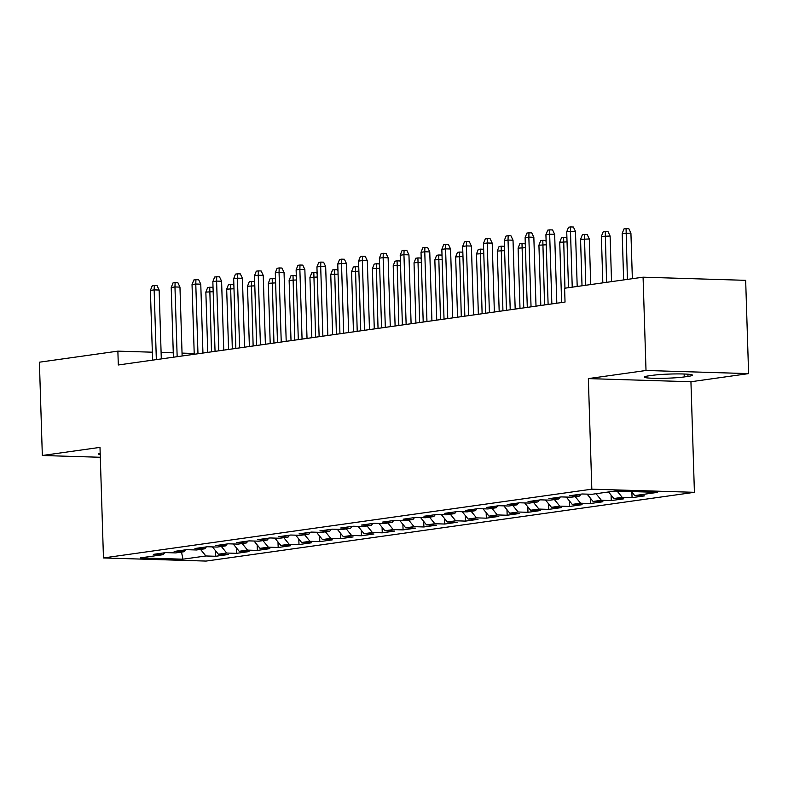 <?xml version="1.0" encoding="UTF-8"?>
<svg xmlns="http://www.w3.org/2000/svg" width="788" height="788" viewBox="0 0 788 788"><rect width="100%" height="100%" fill="white"/><g stroke="black" fill="none" stroke-linecap="round" stroke-linejoin="round"><path stroke-width="1.18" d="M748.6 373.62L646.012 370.488L588.35 378.604L690.938 381.747L748.6 373.62L745.665 280.331L643.077 277.189L564.602 288.241L565.035 302.06L118.308 364.972L117.875 351.143L39.4 362.194L42.335 455.494L100.303 457.267M690.938 381.747L694.415 492.313L206.062 561.076L103.464 557.943L591.827 489.181L694.415 492.313M181.496 552.092L182.983 559.194L205.885 555.973L215.725 556.279L228.215 554.516L218.374 554.21L226.698 553.038L236.538 553.343L249.028 551.58L239.188 551.285L247.511 550.113L257.361 550.408L269.851 548.655L260.001 548.35L268.334 547.177L278.174 547.483L290.664 545.72L280.824 545.424L289.147 544.252L298.987 544.547L311.477 542.794L301.637 542.489L309.96 541.317L319.81 541.622L332.3 539.859L322.45 539.563L330.783 538.391L340.623 538.687L353.113 536.933L343.272 536.628L351.596 535.456L361.436 535.751L373.926 533.998L364.086 533.693L372.409 532.521L382.259 532.826L394.749 531.063L384.899 530.767L393.232 529.595L403.072 529.891L415.562 528.137L405.721 527.832L414.045 526.66L423.885 526.965L436.375 525.202L426.535 524.906L434.858 523.734L444.708 524.03L457.198 522.277L447.348 521.971L455.681 520.799L465.521 521.104L478.011 519.341L468.171 519.036L476.494 517.864L486.334 518.169L498.824 516.406L488.984 516.11L497.307 514.938L507.157 515.234L519.647 513.48L509.797 513.175L518.13 512.003L527.97 512.308L540.46 510.545L530.62 510.25L538.943 509.078L548.783 509.373L561.273 507.62L551.433 507.314L559.766 506.142L569.606 506.448L582.096 504.684L572.255 504.389L580.579 503.217L590.419 503.512L602.909 501.759L593.068 501.454L601.392 500.281L611.242 500.577L623.732 498.824L613.882 498.518L622.215 497.346L632.055 497.652L644.545 495.888L634.704 495.593L631.424 491.564M182.983 559.194L140.284 557.894L163.185 554.673L164.682 552.772M634.704 495.593L657.596 492.362L614.896 491.062L592.005 494.283L582.155 493.987L569.665 495.741L579.515 496.046L571.182 497.218L561.342 496.913L548.852 498.676L558.692 498.971L550.369 500.144L540.529 499.848L528.039 501.611L537.879 501.907L529.556 503.079L519.706 502.783L507.216 504.537L517.066 504.842L508.733 506.014L498.893 505.709L486.403 507.472L496.243 507.767L487.92 508.94L478.08 508.644L465.59 510.397L475.43 510.703L467.107 511.875L457.257 511.57L444.767 513.333L454.617 513.628L446.284 514.8L436.444 514.505L423.954 516.258L433.794 516.564L425.471 517.736L415.631 517.43L403.141 519.193L412.981 519.499L404.648 520.671L394.808 520.366L382.318 522.129L392.158 522.424L383.835 523.596L373.995 523.301L361.505 525.054L371.345 525.36L363.022 526.532L353.172 526.226L340.682 527.99L350.532 528.285L342.199 529.457L332.359 529.162L319.869 530.915L329.709 531.22L321.386 532.393L311.546 532.087L299.056 533.85L308.896 534.146L300.573 535.318L290.723 535.022L278.233 536.776L288.083 537.081L279.75 538.253L269.91 537.958L257.42 539.711L267.26 540.016L258.937 541.189L249.097 540.883L236.607 542.646L246.447 542.942L238.124 544.114L228.274 543.818L215.784 545.572L225.634 545.877L217.301 547.049L207.461 546.744L194.971 548.507L204.811 548.803L196.488 549.975L186.648 549.679L174.158 551.433L183.998 551.738L175.675 552.91L165.825 552.605L153.335 554.368L163.185 554.673M622.215 497.346L617.152 491.131M613.882 498.518L608.543 491.958M601.392 500.281L596.053 493.712M593.068 501.454L587.109 494.135M579.515 496.046L581.012 494.145M580.579 503.217L575.23 496.647M572.255 504.389L566.296 497.07M558.692 498.971L560.199 497.08M559.766 506.142L554.417 499.582M551.433 507.314L545.483 499.996M537.879 501.907L539.376 500.006M538.943 509.078L533.604 502.508M530.62 510.25L524.66 502.931M517.066 504.842L518.563 502.941M518.13 512.003L512.781 505.443M509.797 513.175L503.847 505.857M496.243 507.767L497.75 505.876M497.307 514.938L491.968 508.368M488.984 516.11L483.034 508.792M475.43 510.703L476.927 508.802M476.494 517.864L471.155 511.304M468.171 519.036L462.211 511.727M454.617 513.628L456.114 511.737M455.681 520.799L450.332 514.239M447.348 521.971L441.398 514.653M433.794 516.564L435.291 514.663M434.858 523.734L429.519 517.164M426.535 524.906L420.585 517.588M412.981 519.499L414.478 517.598M414.045 526.66L408.706 520.1M405.721 527.832L399.762 520.513M392.158 522.424L393.665 520.523M393.232 529.595L387.883 523.025M384.899 530.767L378.949 523.449M371.345 525.36L372.842 523.459M372.409 532.521L367.07 525.96M364.086 533.693L358.126 526.384M350.532 528.285L352.029 526.394M351.596 535.456L346.257 528.886M343.272 536.628L337.313 529.309M329.709 531.22L331.216 529.319M330.783 538.391L325.434 531.821M322.45 539.563L316.5 532.245M308.896 534.146L310.393 532.255M309.96 541.317L304.621 534.756M301.637 542.489L295.677 535.17M288.083 537.081L289.58 535.18M289.147 544.252L283.808 537.682M280.824 545.424L274.864 538.105M267.26 540.016L268.767 538.115M268.334 547.177L262.985 540.617M260.001 548.35L254.051 541.031M246.447 542.942L247.944 541.041M247.511 550.113L242.172 543.543M239.188 551.285L233.228 543.966M225.634 545.877L227.131 543.976M226.698 553.038L221.349 546.478M218.374 554.21L212.415 546.902M204.811 548.803L206.318 546.911M205.885 555.973L200.536 549.403M183.998 551.738L185.495 549.837M646.012 370.488L643.077 277.189M103.464 557.943L99.997 447.377L42.335 455.494M588.35 378.604L591.827 489.181M194.203 353.477L182.028 353.103M173.271 352.837L161.107 352.463M152.34 352.197L117.875 351.143M100.174 453.189A22.202 1.822 178.2 0 0 98.5 453.947A22.202 1.822 178.2 0 0 100.224 454.597M687.993 376.408A22.202 1.822 178.2 0 0 692.435 375.167A22.202 1.822 178.2 0 0 677.237 373.916A22.202 1.822 178.2 0 0 652.503 375.324L648.751 375.846A22.202 1.822 178.2 0 0 644.308 377.088A22.202 1.822 178.2 0 0 659.507 378.348A22.202 1.822 178.2 0 0 684.24 376.94L687.993 376.408L687.924 374.211M215.725 556.279L215.548 550.753M236.538 553.343L236.37 547.818M257.361 550.408L257.184 544.882M278.174 547.483L277.997 541.957M298.987 544.547L298.819 539.022M319.81 541.622L319.632 536.096M340.623 538.687L340.446 533.161M361.436 535.751L361.268 530.235M382.259 532.826L382.081 527.3M403.072 529.891L402.895 524.365M423.885 526.965L423.717 521.439M444.708 524.03L444.531 518.504M465.521 521.104L465.344 515.579M486.334 518.169L486.166 512.643M507.157 515.234L506.98 509.708M527.97 512.308L527.802 506.782M548.783 509.373L548.615 503.847M569.606 506.448L569.428 500.922M590.419 503.512L590.251 497.986M611.242 500.577L611.064 495.061M632.055 497.652L631.877 492.126M161.304 358.914L159.137 290.033L154.153 289.885L156.339 359.614M150.4 290.408L152.202 285.837L154.29 285.542L154.153 289.885L150.4 290.408L152.596 360.136M154.29 285.542L157.058 285.63L159.137 290.033M213.174 291.688L205.855 292.112L207.746 352.374M205.855 292.112L207.658 287.531L209.736 287.236L211.499 351.842M209.736 287.236L212.514 287.325L213.065 288.506M182.126 355.979L179.959 287.108L174.966 286.95L177.162 356.678M171.223 287.482L173.025 282.902L175.103 282.616L174.966 286.95L171.223 287.482L173.409 357.21M175.103 282.616L177.871 282.695L179.959 287.108M202.94 353.054L200.773 284.173L195.779 284.025L197.975 353.753M192.036 284.547L193.838 279.976L195.917 279.681L195.779 284.025L192.036 284.547L194.232 354.275M195.917 279.681L198.694 279.77L200.773 284.173M233.987 288.753L226.678 289.176L228.569 349.439M226.678 289.176L228.471 284.596L230.559 284.31L232.312 348.917M230.559 284.31L233.327 284.389L233.888 285.571M254.8 285.827L247.491 286.241L249.382 346.513M247.491 286.241L249.294 281.671L251.372 281.375L253.135 345.981M251.372 281.375L254.15 281.464L254.701 282.636M223.753 350.118L221.595 281.247L216.602 281.089L218.788 350.818M212.849 281.621L214.651 277.041L216.739 276.746L216.602 281.089L212.849 281.621L215.045 351.349M216.739 276.746L219.507 276.834L221.595 281.247M244.576 347.193L242.409 278.312L237.415 278.164L239.611 347.892M233.672 278.686L235.474 274.116L237.552 273.82L237.415 278.164L233.672 278.686L235.858 348.414M237.552 273.82L240.32 273.899L242.409 278.312M275.623 282.892L268.304 283.316L270.205 343.578M268.304 283.316L270.107 278.735L272.185 278.44L273.948 343.056M272.185 278.44L274.963 278.528L275.514 279.71M296.436 279.967L289.127 280.38L291.018 340.652M289.127 280.38L290.92 275.81L293.008 275.514L294.761 340.12M293.008 275.514L295.776 275.603L296.337 276.775M265.389 344.257L263.222 275.376L258.237 275.229L260.424 344.957M254.485 275.761L256.287 271.18L258.365 270.885L258.237 275.229L254.485 275.761L256.681 345.489M258.365 270.885L261.143 270.974L263.222 275.376M317.249 277.031L309.94 277.455L311.831 337.717M309.94 277.455L311.743 272.875L313.821 272.579L315.584 337.185M313.821 272.579L316.599 272.668L317.15 273.85M286.202 341.322L284.044 272.451L279.05 272.293L281.237 342.022M275.298 272.825L277.1 268.245L279.188 267.959L279.05 272.293L275.298 272.825L277.494 342.553M279.188 267.959L281.956 268.038L284.044 272.451M338.072 274.106L330.753 274.519L332.654 334.782M330.753 274.519L332.556 269.949L334.634 269.654L336.397 334.26M334.634 269.654L337.412 269.732L337.963 270.914M307.024 338.397L304.858 269.516L299.864 269.368L302.06 339.096M296.121 269.89L297.923 265.32L300.001 265.024L299.864 269.368L296.121 269.89L298.307 339.618M300.001 265.024L302.769 265.113L304.858 269.516M327.838 335.461L325.671 266.59L320.686 266.433L322.873 336.161M316.934 266.965L318.736 262.384L320.815 262.099L320.686 266.433L316.934 266.965L319.13 336.693M320.815 262.099L323.592 262.177L325.671 266.59M348.651 332.536L346.493 263.655L341.5 263.507L343.686 333.235M337.756 264.029L339.549 259.459L341.637 259.163L341.5 263.507L337.756 264.029L339.943 333.757M341.637 259.163L344.405 259.252L346.493 263.655M369.474 329.601L367.306 260.729L362.313 260.572L364.509 330.3M358.57 261.104L360.372 256.524L362.45 256.228L362.313 260.572L358.57 261.104L360.756 330.832M362.45 256.228L365.228 256.317L367.306 260.729M390.287 326.675L388.12 257.794L383.135 257.637L385.322 327.365M379.383 258.168L381.185 253.598L383.264 253.303L383.135 257.637L379.383 258.168L381.579 327.897M383.264 253.303L386.041 253.381L388.12 257.794M411.1 323.74L408.942 254.859L403.949 254.711L406.135 324.439M400.206 255.233L401.998 250.663L404.086 250.367L403.949 254.711L400.206 255.233L402.392 324.961M404.086 250.367L406.854 250.456L408.942 254.859M431.923 320.805L429.755 251.933L424.762 251.776L426.958 321.504M421.019 252.308L422.821 247.727L424.899 247.442L424.762 251.776L421.019 252.308L423.205 322.036M424.899 247.442L427.677 247.521L429.755 251.933M358.885 271.171L351.576 271.584L353.467 331.856M351.576 271.584L353.369 267.014L355.457 266.718L357.21 331.324M355.457 266.718L358.225 266.807L358.786 267.989M379.698 268.235L372.389 268.659L374.28 328.921M372.389 268.659L374.192 264.079L376.27 263.793L378.033 328.399M376.27 263.793L379.048 263.872L379.599 265.054M400.521 265.31L393.202 265.723L395.103 325.996M393.202 265.723L395.005 261.153L397.083 260.858L398.846 325.464M397.083 260.858L399.861 260.946L400.422 262.118M421.334 262.374L414.025 262.798L415.916 323.06M414.025 262.798L415.818 258.218L417.906 257.922L419.659 322.538M417.906 257.922L420.674 258.011L421.235 259.193M442.147 259.449L434.838 259.863L436.729 320.135M434.838 259.863L436.641 255.292L438.719 254.997L440.482 319.603M438.719 254.997L441.497 255.076L442.048 256.258M462.97 256.514L455.651 256.937L457.552 317.2M455.651 256.937L457.454 252.357L459.542 252.061L461.295 316.668M459.542 252.061L462.31 252.15L462.871 253.332M483.783 253.578L476.474 254.002L478.365 314.264M476.474 254.002L478.277 249.422L480.355 249.136L482.108 313.742M480.355 249.136L483.123 249.215L483.684 250.397M452.736 317.879L450.569 248.998L445.584 248.85L447.771 318.579M441.832 249.372L443.634 244.802L445.712 244.507L445.584 248.85L441.832 249.372L444.028 319.101M445.712 244.507L448.49 244.595L450.569 248.998M504.596 250.653L497.287 251.067L499.178 311.339M497.287 251.067L499.09 246.496L501.168 246.201L502.931 310.807M501.168 246.201L503.946 246.289L504.497 247.462M473.549 314.944L471.391 246.073L466.397 245.915L468.594 315.643M462.654 246.447L464.447 241.867L466.535 241.571L466.397 245.915L462.654 246.447L464.841 316.175M466.535 241.571L469.303 241.66L471.391 246.073M525.419 247.718L518.1 248.141L520.001 308.404M518.1 248.141L519.903 243.561L521.991 243.275L523.744 307.881M521.991 243.275L524.759 243.354L525.32 244.536M494.371 312.018L492.204 243.137L487.211 242.99L489.407 312.718M483.468 243.512L485.27 238.941L487.348 238.646L487.211 242.99L483.468 243.512L485.654 313.24M487.348 238.646L490.126 238.725L492.204 243.137M546.232 244.792L538.923 245.206L540.814 305.478M538.923 245.206L540.726 240.636L542.804 240.34L544.557 304.946M542.804 240.34L545.572 240.429L546.133 241.601M515.185 309.083L513.018 240.202L508.033 240.054L510.22 309.782M504.281 240.586L506.083 236.006L508.161 235.71L508.033 240.054L504.281 240.586L506.477 310.314M508.161 235.71L510.939 235.799L513.018 240.202M567.055 241.857L559.736 242.28L561.627 302.543M559.736 242.28L561.539 237.7L563.617 237.405L564.947 288.191M563.617 237.405L566.395 237.493L566.946 238.675M536.007 306.148L533.84 237.277L528.846 237.119L531.043 306.847M525.104 237.651L526.896 233.071L528.984 232.785L528.846 237.119L525.104 237.651L527.29 307.379M528.984 232.785L531.752 232.864L533.84 237.277M580.559 239.345L582.352 234.775L584.44 234.479L587.208 234.558L589.296 238.971L580.559 239.345L582.017 285.788M584.44 234.479L585.76 285.266M589.296 238.971L590.724 284.566M556.82 303.222L554.654 234.341L549.66 234.194L551.856 303.922M545.917 234.716L547.719 230.145L549.797 229.85L549.66 234.194L545.917 234.716L548.113 304.444M549.797 229.85L552.575 229.938L554.654 234.341M601.372 236.41L603.175 231.839L605.253 231.544L608.021 231.633L610.109 236.036L601.372 236.41L602.83 282.862M605.253 231.544L606.573 282.331M610.109 236.036L611.537 281.631M577.2 286.468L575.467 231.416L570.482 231.258L572.236 287.167M566.73 231.79L568.532 227.21L570.62 226.924L570.482 231.258L566.73 231.79L568.493 287.699M570.62 226.924L573.388 227.003L575.467 231.416M622.185 233.484L623.988 228.904L626.066 228.618L628.844 228.697L630.922 233.11L622.185 233.484L623.643 279.927M626.066 228.618L627.396 279.405M630.922 233.11L632.36 278.706M684.151 374.005L684.24 376.94"/></g></svg>
